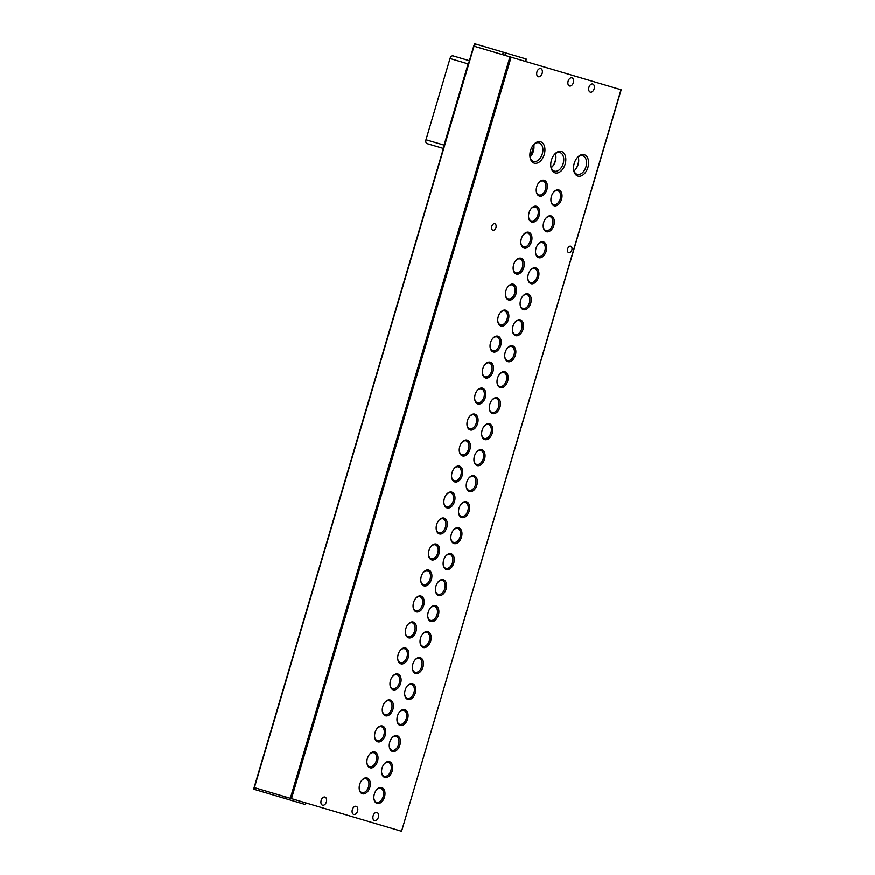 <?xml version="1.0" encoding="UTF-8"?>
<svg xmlns="http://www.w3.org/2000/svg" width="875" height="875" viewBox="0 0 875 875"><rect width="100%" height="100%" fill="white"/><g stroke="black" fill="none" stroke-linecap="round" stroke-linejoin="round"><path stroke-width="1.31" d="M538.333 76.748A4.233 2.712 -73.5 0 1 536.944 71.925A4.233 2.712 -73.5 0 1 540.739 68.633A4.233 2.712 -73.5 0 1 542.139 73.456A4.233 2.712 -73.5 0 1 538.333 76.748M569.527 85.991A4.233 2.712 -73.5 0 1 568.127 81.156A4.233 2.712 -73.5 0 1 571.933 77.864A4.233 2.712 -73.5 0 1 573.333 82.698A4.233 2.712 -73.5 0 1 569.527 85.991M590.319 92.148A4.233 2.712 -73.5 0 1 588.919 87.314A4.233 2.712 -73.5 0 1 592.725 84.033A4.233 2.712 -73.5 0 1 594.125 88.856A4.233 2.712 -73.5 0 1 590.319 92.148M322.558 805.197A4.233 2.712 -73.5 0 1 321.169 800.373A4.233 2.712 -73.5 0 1 324.964 797.081A4.233 2.712 -73.5 0 1 326.364 801.905A4.233 2.712 -73.5 0 1 322.558 805.197M353.752 814.439A4.233 2.712 -73.5 0 1 352.352 809.605A4.233 2.712 -73.5 0 1 356.158 806.312A4.233 2.712 -73.5 0 1 357.558 811.147A4.233 2.712 -73.5 0 1 353.752 814.439M374.544 820.597A4.233 2.712 -73.5 0 1 373.144 815.763A4.233 2.712 -73.5 0 1 376.95 812.481A4.233 2.712 -73.5 0 1 378.35 817.305A4.233 2.712 -73.5 0 1 374.544 820.597M577.905 176.061A11.145 7.131 -73.5 0 1 573.617 169.597A11.145 7.131 -73.5 0 1 577.117 157.784A11.145 7.131 -73.5 0 1 584.237 154.689A11.145 7.131 -73.5 0 1 587.913 167.398A11.145 7.131 -73.5 0 1 577.905 176.061M573.573 169.148A9.691 6.202 106.5 0 0 577.248 174.355A9.691 6.202 106.5 0 0 585.955 166.819A9.691 6.202 106.5 0 0 582.75 155.761A9.691 6.202 106.5 0 0 576.833 158.134M534.242 163.133A11.145 7.131 -73.5 0 1 529.955 156.669A11.145 7.131 -73.5 0 1 533.455 144.845A11.145 7.131 -73.5 0 1 540.564 141.761A11.145 7.131 -73.5 0 1 544.239 154.47A11.145 7.131 -73.5 0 1 534.242 163.133M529.911 156.209A9.691 6.202 106.5 0 0 533.586 161.416A9.691 6.202 106.5 0 0 542.281 153.891A9.691 6.202 106.5 0 0 539.087 142.833A9.691 6.202 106.5 0 0 533.17 145.206M555.111 172.845A11.145 7.131 -73.5 0 1 550.823 166.381A11.145 7.131 -73.5 0 1 554.323 154.558A11.145 7.131 -73.5 0 1 561.444 151.473A11.145 7.131 -73.5 0 1 565.119 164.183A11.145 7.131 -73.5 0 1 555.111 172.845M550.78 165.922A9.691 6.202 106.5 0 0 554.455 171.139A9.691 6.202 106.5 0 0 563.15 163.603A9.691 6.202 106.5 0 0 559.956 152.545A9.691 6.202 106.5 0 0 554.039 154.919M539.459 196.098A8.236 5.272 -73.5 0 1 536.288 191.319A8.236 5.272 -73.5 0 1 538.88 182.58A8.236 5.272 -73.5 0 1 544.141 180.294A8.236 5.272 -73.5 0 1 546.853 189.689A8.236 5.272 -73.5 0 1 539.459 196.098M536.255 191.012A7.252 4.648 106.5 0 0 539.011 194.939A7.252 4.648 106.5 0 0 545.53 189.295A7.252 4.648 106.5 0 0 543.134 181.027A7.252 4.648 106.5 0 0 538.683 182.82M531.759 222.086A8.236 5.272 -73.5 0 1 528.587 217.306A8.236 5.272 -73.5 0 1 531.18 208.567A8.236 5.272 -73.5 0 1 536.441 206.281A8.236 5.272 -73.5 0 1 539.153 215.677A8.236 5.272 -73.5 0 1 531.759 222.086M528.566 217A7.252 4.648 106.5 0 0 531.311 220.927A7.252 4.648 106.5 0 0 537.83 215.283A7.252 4.648 106.5 0 0 535.434 207.014A7.252 4.648 106.5 0 0 530.994 208.808M524.059 248.073A8.236 5.272 -73.5 0 1 520.898 243.294A8.236 5.272 -73.5 0 1 523.48 234.555A8.236 5.272 -73.5 0 1 528.741 232.269A8.236 5.272 -73.5 0 1 531.464 241.664A8.236 5.272 -73.5 0 1 524.059 248.073M520.866 242.987A7.252 4.648 106.5 0 0 523.622 246.914A7.252 4.648 106.5 0 0 530.13 241.27A7.252 4.648 106.5 0 0 527.734 233.002A7.252 4.648 106.5 0 0 523.294 234.795M516.359 274.061A8.236 5.272 -73.5 0 1 513.198 269.281A8.236 5.272 -73.5 0 1 515.791 260.542A8.236 5.272 -73.5 0 1 521.041 258.256A8.236 5.272 -73.5 0 1 523.764 267.652A8.236 5.272 -73.5 0 1 516.359 274.061M513.166 268.975A7.252 4.648 106.5 0 0 515.922 272.902A7.252 4.648 106.5 0 0 522.43 267.258A7.252 4.648 106.5 0 0 520.045 258.989A7.252 4.648 106.5 0 0 515.594 260.783M508.67 300.037A8.236 5.272 -73.5 0 1 505.498 295.269A8.236 5.272 -73.5 0 1 508.091 286.53A8.236 5.272 -73.5 0 1 513.352 284.244A8.236 5.272 -73.5 0 1 516.064 293.639A8.236 5.272 -73.5 0 1 508.67 300.037M505.466 294.963A7.252 4.648 106.5 0 0 508.222 298.889A7.252 4.648 106.5 0 0 514.73 293.245A7.252 4.648 106.5 0 0 512.345 284.977A7.252 4.648 106.5 0 0 507.894 286.77M500.97 326.025A8.236 5.272 -73.5 0 1 497.798 321.245A8.236 5.272 -73.5 0 1 500.391 312.517A8.236 5.272 -73.5 0 1 505.652 310.231A8.236 5.272 -73.5 0 1 508.364 319.627A8.236 5.272 -73.5 0 1 500.97 326.025M497.777 320.95A7.252 4.648 106.5 0 0 500.522 324.877A7.252 4.648 106.5 0 0 507.041 319.233A7.252 4.648 106.5 0 0 504.645 310.953A7.252 4.648 106.5 0 0 500.194 312.758M493.27 352.012A8.236 5.272 -73.5 0 1 490.109 347.233A8.236 5.272 -73.5 0 1 492.691 338.505A8.236 5.272 -73.5 0 1 497.952 336.219A8.236 5.272 -73.5 0 1 500.664 345.614A8.236 5.272 -73.5 0 1 493.27 352.012M490.077 346.927A7.252 4.648 106.5 0 0 492.822 350.853A7.252 4.648 106.5 0 0 499.341 345.22A7.252 4.648 106.5 0 0 496.945 336.941A7.252 4.648 106.5 0 0 492.505 338.734M485.57 378A8.236 5.272 -73.5 0 1 482.409 373.22A8.236 5.272 -73.5 0 1 484.991 364.492A8.236 5.272 -73.5 0 1 490.252 362.206A8.236 5.272 -73.5 0 1 492.975 371.602A8.236 5.272 -73.5 0 1 485.57 378M482.377 372.914A7.252 4.648 106.5 0 0 485.133 376.841A7.252 4.648 106.5 0 0 491.641 371.208A7.252 4.648 106.5 0 0 489.245 362.928A7.252 4.648 106.5 0 0 484.805 364.722M477.881 403.988A8.236 5.272 -73.5 0 1 474.709 399.208A8.236 5.272 -73.5 0 1 477.302 390.469A8.236 5.272 -73.5 0 1 482.552 388.194A8.236 5.272 -73.5 0 1 485.275 397.589A8.236 5.272 -73.5 0 1 477.881 403.988M474.677 398.902A7.252 4.648 106.5 0 0 477.433 402.828A7.252 4.648 106.5 0 0 483.941 397.195A7.252 4.648 106.5 0 0 481.556 388.916A7.252 4.648 106.5 0 0 477.105 390.709M470.181 429.975A8.236 5.272 -73.5 0 1 467.009 425.195A8.236 5.272 -73.5 0 1 469.602 416.456A8.236 5.272 -73.5 0 1 474.863 414.181A8.236 5.272 -73.5 0 1 477.575 423.577A8.236 5.272 -73.5 0 1 470.181 429.975M466.977 424.889A7.252 4.648 106.5 0 0 469.733 428.816A7.252 4.648 106.5 0 0 476.241 423.183A7.252 4.648 106.5 0 0 473.856 414.903A7.252 4.648 106.5 0 0 469.405 416.697M462.481 455.962A8.236 5.272 -73.5 0 1 459.309 451.183A8.236 5.272 -73.5 0 1 461.902 442.444A8.236 5.272 -73.5 0 1 467.163 440.169A8.236 5.272 -73.5 0 1 469.875 449.564A8.236 5.272 -73.5 0 1 462.481 455.962M459.288 450.877A7.252 4.648 106.5 0 0 462.033 454.803A7.252 4.648 106.5 0 0 468.552 449.17A7.252 4.648 106.5 0 0 466.156 440.891A7.252 4.648 106.5 0 0 461.705 442.684M454.781 481.95A8.236 5.272 -73.5 0 1 451.62 477.17A8.236 5.272 -73.5 0 1 454.202 468.431A8.236 5.272 -73.5 0 1 459.462 466.156A8.236 5.272 -73.5 0 1 462.175 475.552A8.236 5.272 -73.5 0 1 454.781 481.95M451.587 476.864A7.252 4.648 106.5 0 0 454.333 480.791A7.252 4.648 106.5 0 0 460.852 475.158A7.252 4.648 106.5 0 0 458.456 466.878A7.252 4.648 106.5 0 0 454.016 468.672M447.081 507.938A8.236 5.272 -73.5 0 1 443.92 503.158A8.236 5.272 -73.5 0 1 446.502 494.419A8.236 5.272 -73.5 0 1 451.763 492.144A8.236 5.272 -73.5 0 1 454.486 501.539A8.236 5.272 -73.5 0 1 447.081 507.938M443.887 502.852A7.252 4.648 106.5 0 0 446.644 506.778A7.252 4.648 106.5 0 0 453.152 501.145A7.252 4.648 106.5 0 0 450.756 492.866A7.252 4.648 106.5 0 0 446.316 494.659M439.392 533.925A8.236 5.272 -73.5 0 1 436.22 529.145A8.236 5.272 -73.5 0 1 438.812 520.406A8.236 5.272 -73.5 0 1 444.062 518.12A8.236 5.272 -73.5 0 1 446.786 527.527A8.236 5.272 -73.5 0 1 439.392 533.925M436.188 528.839A7.252 4.648 106.5 0 0 438.944 532.766A7.252 4.648 106.5 0 0 445.452 527.133A7.252 4.648 106.5 0 0 443.067 518.853A7.252 4.648 106.5 0 0 438.616 520.647M431.692 559.913A8.236 5.272 -73.5 0 1 428.52 555.133A8.236 5.272 -73.5 0 1 431.113 546.394A8.236 5.272 -73.5 0 1 436.373 544.108A8.236 5.272 -73.5 0 1 439.086 553.514A8.236 5.272 -73.5 0 1 431.692 559.913M428.488 554.827A7.252 4.648 106.5 0 0 431.244 558.753A7.252 4.648 106.5 0 0 437.762 553.12A7.252 4.648 106.5 0 0 435.367 544.841A7.252 4.648 106.5 0 0 430.916 546.634M423.992 585.9A8.236 5.272 -73.5 0 1 420.82 581.12A8.236 5.272 -73.5 0 1 423.413 572.381A8.236 5.272 -73.5 0 1 428.673 570.095A8.236 5.272 -73.5 0 1 431.386 579.502A8.236 5.272 -73.5 0 1 423.992 585.9M420.798 580.814A7.252 4.648 106.5 0 0 423.544 584.741A7.252 4.648 106.5 0 0 430.062 579.108A7.252 4.648 106.5 0 0 427.667 570.828A7.252 4.648 106.5 0 0 423.227 572.622M416.292 611.888A8.236 5.272 -73.5 0 1 413.131 607.108A8.236 5.272 -73.5 0 1 415.712 598.369A8.236 5.272 -73.5 0 1 420.973 596.083A8.236 5.272 -73.5 0 1 423.686 605.489A8.236 5.272 -73.5 0 1 416.292 611.888M413.098 606.802A7.252 4.648 106.5 0 0 415.844 610.728A7.252 4.648 106.5 0 0 422.363 605.095A7.252 4.648 106.5 0 0 419.967 596.816A7.252 4.648 106.5 0 0 415.527 598.609M408.592 637.875A8.236 5.272 -73.5 0 1 405.431 633.095A8.236 5.272 -73.5 0 1 408.013 624.356A8.236 5.272 -73.5 0 1 413.273 622.07A8.236 5.272 -73.5 0 1 415.997 631.477A8.236 5.272 -73.5 0 1 408.592 637.875M405.398 632.789A7.252 4.648 106.5 0 0 408.155 636.716A7.252 4.648 106.5 0 0 414.663 631.083A7.252 4.648 106.5 0 0 412.267 622.803A7.252 4.648 106.5 0 0 407.827 624.597M400.903 663.863A8.236 5.272 -73.5 0 1 397.731 659.083A8.236 5.272 -73.5 0 1 400.323 650.344A8.236 5.272 -73.5 0 1 405.584 648.058A8.236 5.272 -73.5 0 1 408.297 657.453A8.236 5.272 -73.5 0 1 400.903 663.863M397.698 658.777A7.252 4.648 106.5 0 0 400.455 662.703A7.252 4.648 106.5 0 0 406.962 657.059A7.252 4.648 106.5 0 0 404.578 648.791A7.252 4.648 106.5 0 0 400.127 650.584M393.203 689.85A8.236 5.272 -73.5 0 1 390.031 685.07A8.236 5.272 -73.5 0 1 392.623 676.331A8.236 5.272 -73.5 0 1 397.884 674.045A8.236 5.272 -73.5 0 1 400.597 683.441A8.236 5.272 -73.5 0 1 393.203 689.85M389.998 684.764A7.252 4.648 106.5 0 0 392.755 688.691A7.252 4.648 106.5 0 0 399.273 683.047A7.252 4.648 106.5 0 0 396.878 674.778A7.252 4.648 106.5 0 0 392.427 676.572M385.503 715.837A8.236 5.272 -73.5 0 1 382.331 711.058A8.236 5.272 -73.5 0 1 384.923 702.319A8.236 5.272 -73.5 0 1 390.184 700.033A8.236 5.272 -73.5 0 1 392.897 709.428A8.236 5.272 -73.5 0 1 385.503 715.837M382.309 710.752A7.252 4.648 106.5 0 0 385.055 714.678A7.252 4.648 106.5 0 0 391.573 709.034A7.252 4.648 106.5 0 0 389.178 700.766A7.252 4.648 106.5 0 0 384.738 702.559M377.803 741.825A8.236 5.272 -73.5 0 1 374.642 737.045A8.236 5.272 -73.5 0 1 377.223 728.306A8.236 5.272 -73.5 0 1 382.484 726.02A8.236 5.272 -73.5 0 1 385.208 735.416A8.236 5.272 -73.5 0 1 377.803 741.825M374.609 736.739A7.252 4.648 106.5 0 0 377.366 740.666A7.252 4.648 106.5 0 0 383.873 735.022A7.252 4.648 106.5 0 0 381.478 726.753A7.252 4.648 106.5 0 0 377.038 728.547M370.103 767.812A8.236 5.272 -73.5 0 1 366.942 763.033A8.236 5.272 -73.5 0 1 369.534 754.294A8.236 5.272 -73.5 0 1 374.784 752.008A8.236 5.272 -73.5 0 1 377.508 761.403A8.236 5.272 -73.5 0 1 370.103 767.812M366.909 762.727A7.252 4.648 106.5 0 0 369.666 766.653A7.252 4.648 106.5 0 0 376.173 761.009A7.252 4.648 106.5 0 0 373.789 752.741A7.252 4.648 106.5 0 0 369.338 754.534M362.414 793.8A8.236 5.272 -73.5 0 1 359.242 789.02A8.236 5.272 -73.5 0 1 361.834 780.281A8.236 5.272 -73.5 0 1 367.095 777.995A8.236 5.272 -73.5 0 1 369.808 787.391A8.236 5.272 -73.5 0 1 362.414 793.8M359.209 788.714A7.252 4.648 106.5 0 0 361.966 792.641A7.252 4.648 106.5 0 0 368.473 786.997A7.252 4.648 106.5 0 0 366.089 778.728A7.252 4.648 106.5 0 0 361.637 780.522M554.127 205.745A8.236 5.272 -73.5 0 1 550.966 200.966A8.236 5.272 -73.5 0 1 553.547 192.227A8.236 5.272 -73.5 0 1 558.808 189.941A8.236 5.272 -73.5 0 1 561.52 199.336A8.236 5.272 -73.5 0 1 554.127 205.745M550.933 200.659A7.252 4.648 106.5 0 0 553.678 204.586A7.252 4.648 106.5 0 0 560.197 198.942A7.252 4.648 106.5 0 0 557.802 190.673A7.252 4.648 106.5 0 0 553.361 192.467M546.427 231.733A8.236 5.272 -73.5 0 1 543.266 226.953A8.236 5.272 -73.5 0 1 545.847 218.214A8.236 5.272 -73.5 0 1 551.108 215.928A8.236 5.272 -73.5 0 1 553.831 225.323A8.236 5.272 -73.5 0 1 546.427 231.733M543.233 226.647A7.252 4.648 106.5 0 0 545.989 230.573A7.252 4.648 106.5 0 0 552.497 224.93A7.252 4.648 106.5 0 0 550.102 216.661A7.252 4.648 106.5 0 0 545.661 218.455M538.737 257.709A8.236 5.272 -73.5 0 1 535.566 252.941A8.236 5.272 -73.5 0 1 538.158 244.202A8.236 5.272 -73.5 0 1 543.419 241.916A8.236 5.272 -73.5 0 1 546.131 251.311A8.236 5.272 -73.5 0 1 538.737 257.709M535.533 252.634A7.252 4.648 106.5 0 0 538.289 256.561A7.252 4.648 106.5 0 0 544.797 250.917A7.252 4.648 106.5 0 0 542.413 242.648A7.252 4.648 106.5 0 0 537.961 244.442M531.038 283.697A8.236 5.272 -73.5 0 1 527.866 278.917A8.236 5.272 -73.5 0 1 530.458 270.189A8.236 5.272 -73.5 0 1 535.719 267.903A8.236 5.272 -73.5 0 1 538.431 277.298A8.236 5.272 -73.5 0 1 531.038 283.697M527.844 278.622A7.252 4.648 106.5 0 0 530.589 282.548A7.252 4.648 106.5 0 0 537.108 276.905A7.252 4.648 106.5 0 0 534.712 268.636A7.252 4.648 106.5 0 0 530.261 270.43M523.337 309.684A8.236 5.272 -73.5 0 1 520.166 304.905A8.236 5.272 -73.5 0 1 522.758 296.177A8.236 5.272 -73.5 0 1 528.019 293.891A8.236 5.272 -73.5 0 1 530.731 303.286A8.236 5.272 -73.5 0 1 523.337 309.684M520.144 304.598A7.252 4.648 106.5 0 0 522.889 308.525A7.252 4.648 106.5 0 0 529.408 302.892A7.252 4.648 106.5 0 0 527.012 294.613A7.252 4.648 106.5 0 0 522.572 296.417M515.638 335.672A8.236 5.272 -73.5 0 1 512.477 330.892A8.236 5.272 -73.5 0 1 515.058 322.164A8.236 5.272 -73.5 0 1 520.319 319.878A8.236 5.272 -73.5 0 1 523.042 329.273A8.236 5.272 -73.5 0 1 515.638 335.672M512.444 330.586A7.252 4.648 106.5 0 0 515.2 334.512A7.252 4.648 106.5 0 0 521.708 328.88A7.252 4.648 106.5 0 0 519.312 320.6A7.252 4.648 106.5 0 0 514.872 322.394M507.938 361.659A8.236 5.272 -73.5 0 1 504.777 356.88A8.236 5.272 -73.5 0 1 507.369 348.141A8.236 5.272 -73.5 0 1 512.619 345.866A8.236 5.272 -73.5 0 1 515.342 355.261A8.236 5.272 -73.5 0 1 507.938 361.659M504.744 356.573A7.252 4.648 106.5 0 0 507.5 360.5A7.252 4.648 106.5 0 0 514.008 354.867A7.252 4.648 106.5 0 0 511.623 346.587A7.252 4.648 106.5 0 0 507.172 348.381M500.248 387.647A8.236 5.272 -73.5 0 1 497.077 382.867A8.236 5.272 -73.5 0 1 499.669 374.128A8.236 5.272 -73.5 0 1 504.93 371.853A8.236 5.272 -73.5 0 1 507.642 381.248A8.236 5.272 -73.5 0 1 500.248 387.647M497.044 382.561A7.252 4.648 106.5 0 0 499.8 386.488A7.252 4.648 106.5 0 0 506.308 380.855A7.252 4.648 106.5 0 0 503.923 372.575A7.252 4.648 106.5 0 0 499.472 374.369M492.548 413.634A8.236 5.272 -73.5 0 1 489.377 408.855A8.236 5.272 -73.5 0 1 491.969 400.116A8.236 5.272 -73.5 0 1 497.23 397.841A8.236 5.272 -73.5 0 1 499.942 407.236A8.236 5.272 -73.5 0 1 492.548 413.634M489.355 408.548A7.252 4.648 106.5 0 0 492.1 412.475A7.252 4.648 106.5 0 0 498.619 406.842A7.252 4.648 106.5 0 0 496.223 398.562A7.252 4.648 106.5 0 0 491.772 400.356M484.848 439.622A8.236 5.272 -73.5 0 1 481.688 434.842A8.236 5.272 -73.5 0 1 484.269 426.103A8.236 5.272 -73.5 0 1 489.53 423.828A8.236 5.272 -73.5 0 1 492.242 433.223A8.236 5.272 -73.5 0 1 484.848 439.622M481.655 434.536A7.252 4.648 106.5 0 0 484.4 438.462A7.252 4.648 106.5 0 0 490.919 432.83A7.252 4.648 106.5 0 0 488.523 424.55A7.252 4.648 106.5 0 0 484.083 426.344M477.148 465.609A8.236 5.272 -73.5 0 1 473.988 460.83A8.236 5.272 -73.5 0 1 476.569 452.091A8.236 5.272 -73.5 0 1 481.83 449.816A8.236 5.272 -73.5 0 1 484.553 459.211A8.236 5.272 -73.5 0 1 477.148 465.609M473.955 460.523A7.252 4.648 106.5 0 0 476.711 464.45A7.252 4.648 106.5 0 0 483.219 458.817A7.252 4.648 106.5 0 0 480.823 450.538A7.252 4.648 106.5 0 0 476.383 452.331M469.459 491.597A8.236 5.272 -73.5 0 1 466.287 486.817A8.236 5.272 -73.5 0 1 468.88 478.078A8.236 5.272 -73.5 0 1 474.13 475.792A8.236 5.272 -73.5 0 1 476.853 485.198A8.236 5.272 -73.5 0 1 469.459 491.597M466.255 486.511A7.252 4.648 106.5 0 0 469.011 490.438A7.252 4.648 106.5 0 0 475.519 484.805A7.252 4.648 106.5 0 0 473.134 476.525A7.252 4.648 106.5 0 0 468.683 478.319M461.759 517.584A8.236 5.272 -73.5 0 1 458.587 512.805A8.236 5.272 -73.5 0 1 461.18 504.066A8.236 5.272 -73.5 0 1 466.441 501.78A8.236 5.272 -73.5 0 1 469.153 511.186A8.236 5.272 -73.5 0 1 461.759 517.584M458.555 512.498A7.252 4.648 106.5 0 0 461.311 516.425A7.252 4.648 106.5 0 0 467.83 510.792A7.252 4.648 106.5 0 0 465.434 502.512A7.252 4.648 106.5 0 0 460.983 504.306M454.059 543.572A8.236 5.272 -73.5 0 1 450.887 538.792A8.236 5.272 -73.5 0 1 453.48 530.053A8.236 5.272 -73.5 0 1 458.741 527.767A8.236 5.272 -73.5 0 1 461.453 537.173A8.236 5.272 -73.5 0 1 454.059 543.572M450.866 538.486A7.252 4.648 106.5 0 0 453.611 542.413A7.252 4.648 106.5 0 0 460.13 536.78A7.252 4.648 106.5 0 0 457.734 528.5A7.252 4.648 106.5 0 0 453.283 530.294M446.359 569.559A8.236 5.272 -73.5 0 1 443.198 564.78A8.236 5.272 -73.5 0 1 445.78 556.041A8.236 5.272 -73.5 0 1 451.041 553.755A8.236 5.272 -73.5 0 1 453.753 563.161A8.236 5.272 -73.5 0 1 446.359 569.559M443.166 564.473A7.252 4.648 106.5 0 0 445.911 568.4A7.252 4.648 106.5 0 0 452.43 562.767A7.252 4.648 106.5 0 0 450.034 554.487A7.252 4.648 106.5 0 0 445.594 556.281M438.659 595.547A8.236 5.272 -73.5 0 1 435.498 590.767A8.236 5.272 -73.5 0 1 438.08 582.028A8.236 5.272 -73.5 0 1 443.341 579.742A8.236 5.272 -73.5 0 1 446.064 589.148A8.236 5.272 -73.5 0 1 438.659 595.547M435.466 590.461A7.252 4.648 106.5 0 0 438.222 594.388A7.252 4.648 106.5 0 0 444.73 588.755A7.252 4.648 106.5 0 0 442.334 580.475A7.252 4.648 106.5 0 0 437.894 582.269M430.97 621.534A8.236 5.272 -73.5 0 1 427.798 616.755A8.236 5.272 -73.5 0 1 430.391 608.016A8.236 5.272 -73.5 0 1 435.641 605.73A8.236 5.272 -73.5 0 1 438.364 615.125A8.236 5.272 -73.5 0 1 430.97 621.534M427.766 616.448A7.252 4.648 106.5 0 0 430.522 620.375A7.252 4.648 106.5 0 0 437.03 614.731A7.252 4.648 106.5 0 0 434.645 606.462A7.252 4.648 106.5 0 0 430.194 608.256M423.27 647.522A8.236 5.272 -73.5 0 1 420.098 642.742A8.236 5.272 -73.5 0 1 422.691 634.003A8.236 5.272 -73.5 0 1 427.952 631.717A8.236 5.272 -73.5 0 1 430.664 641.112A8.236 5.272 -73.5 0 1 423.27 647.522M420.066 642.436A7.252 4.648 106.5 0 0 422.822 646.363A7.252 4.648 106.5 0 0 429.341 640.719A7.252 4.648 106.5 0 0 426.945 632.45A7.252 4.648 106.5 0 0 422.494 634.244M415.57 673.509A8.236 5.272 -73.5 0 1 412.398 668.73A8.236 5.272 -73.5 0 1 414.991 659.991A8.236 5.272 -73.5 0 1 420.252 657.705A8.236 5.272 -73.5 0 1 422.964 667.1A8.236 5.272 -73.5 0 1 415.57 673.509M412.377 668.423A7.252 4.648 106.5 0 0 415.122 672.35A7.252 4.648 106.5 0 0 421.641 666.706A7.252 4.648 106.5 0 0 419.245 658.438A7.252 4.648 106.5 0 0 414.805 660.231M407.87 699.497A8.236 5.272 -73.5 0 1 404.709 694.717A8.236 5.272 -73.5 0 1 407.291 685.978A8.236 5.272 -73.5 0 1 412.552 683.692A8.236 5.272 -73.5 0 1 415.264 693.087A8.236 5.272 -73.5 0 1 407.87 699.497M404.677 694.411A7.252 4.648 106.5 0 0 407.422 698.337A7.252 4.648 106.5 0 0 413.941 692.694A7.252 4.648 106.5 0 0 411.545 684.425A7.252 4.648 106.5 0 0 407.105 686.219M400.17 725.484A8.236 5.272 -73.5 0 1 397.009 720.705A8.236 5.272 -73.5 0 1 399.591 711.966A8.236 5.272 -73.5 0 1 404.852 709.68A8.236 5.272 -73.5 0 1 407.575 719.075A8.236 5.272 -73.5 0 1 400.17 725.484M396.977 720.398A7.252 4.648 106.5 0 0 399.733 724.325A7.252 4.648 106.5 0 0 406.241 718.681A7.252 4.648 106.5 0 0 403.845 710.413A7.252 4.648 106.5 0 0 399.405 712.206M392.481 751.472A8.236 5.272 -73.5 0 1 389.309 746.692A8.236 5.272 -73.5 0 1 391.902 737.953A8.236 5.272 -73.5 0 1 397.163 735.667A8.236 5.272 -73.5 0 1 399.875 745.062A8.236 5.272 -73.5 0 1 392.481 751.472M389.277 746.386A7.252 4.648 106.5 0 0 392.033 750.312A7.252 4.648 106.5 0 0 398.541 744.669A7.252 4.648 106.5 0 0 396.156 736.4A7.252 4.648 106.5 0 0 391.705 738.194M384.781 777.459A8.236 5.272 -73.5 0 1 381.609 772.68A8.236 5.272 -73.5 0 1 384.202 763.941A8.236 5.272 -73.5 0 1 389.462 761.655A8.236 5.272 -73.5 0 1 392.175 771.05A8.236 5.272 -73.5 0 1 384.781 777.459M381.587 772.373A7.252 4.648 106.5 0 0 384.333 776.3A7.252 4.648 106.5 0 0 390.852 770.656A7.252 4.648 106.5 0 0 388.456 762.387A7.252 4.648 106.5 0 0 384.005 764.181M377.081 803.436A8.236 5.272 -73.5 0 1 373.909 798.667A8.236 5.272 -73.5 0 1 376.502 789.928A8.236 5.272 -73.5 0 1 381.763 787.642A8.236 5.272 -73.5 0 1 384.475 797.038A8.236 5.272 -73.5 0 1 377.081 803.436M373.887 798.361A7.252 4.648 106.5 0 0 376.633 802.288A7.252 4.648 106.5 0 0 383.152 796.644A7.252 4.648 106.5 0 0 380.756 788.375A7.252 4.648 106.5 0 0 376.316 790.169M568.772 252.722A3.391 2.166 -73.5 0 1 567.656 248.85A3.391 2.166 -73.5 0 1 570.697 246.225A3.391 2.166 -73.5 0 1 571.812 250.086A3.391 2.166 -73.5 0 1 568.772 252.722M492.877 230.234A3.391 2.166 -73.5 0 1 491.761 226.373A3.391 2.166 -73.5 0 1 494.802 223.738A3.391 2.166 -73.5 0 1 495.917 227.609A3.391 2.166 -73.5 0 1 492.877 230.234M533.87 145.589L530.709 156.275A9.691 6.202 106.5 0 0 533.87 145.589L534.483 143.981M530.337 157.948L530.709 156.275M291.484 798.645L401.559 831.25L620.998 89.753L511.109 57.203L509.961 56.864L290.336 798.306L291.484 798.645L511.109 57.203M306.206 802.998L305.342 804.519L253.816 789.25L254.111 787.577L290.336 798.306M509.961 56.864L473.736 46.134L474.644 43.75L503.3 52.237L502.578 54.677M504.864 55.355L505.586 52.916L503.3 52.237M505.586 52.916L526.17 59.019L525.448 61.447M525.831 61.567L526.17 59.019M574.011 170.888A9.691 6.202 106.5 0 0 575.586 169.345A9.691 6.202 106.5 0 0 578.637 159.064A9.691 6.202 106.5 0 0 578.145 156.909M551.217 167.672A9.691 6.202 106.5 0 0 552.792 166.13A9.691 6.202 106.5 0 0 555.844 155.848A9.691 6.202 106.5 0 0 555.352 153.694M469.405 60.747L453.053 55.902A3.391 2.166 -73.5 0 0 450.012 58.538L468.114 63.897A3.391 2.166 -73.5 0 1 468.967 62.234M443.866 146.967A3.391 2.166 -73.5 0 1 444.052 145.108L425.961 139.748A3.391 2.166 -73.5 0 0 427.077 143.609L443.428 148.455M575.312 169.662A11.145 7.131 106.5 0 0 578.583 158.648M552.519 166.447A11.145 7.131 106.5 0 0 555.789 155.433M444.052 145.108L468.114 63.897M425.961 139.748L450.012 58.538M254.395 789.425L254.877 787.795M282.472 797.738L282.953 796.119M284.758 798.416L285.239 796.797M305.342 804.519L305.823 802.889M474.02 46.222L254.395 787.664M474.502 46.364L475.223 43.925M621.184 89.808L401.559 831.25M473.736 46.134L254.111 787.577"/></g></svg>
